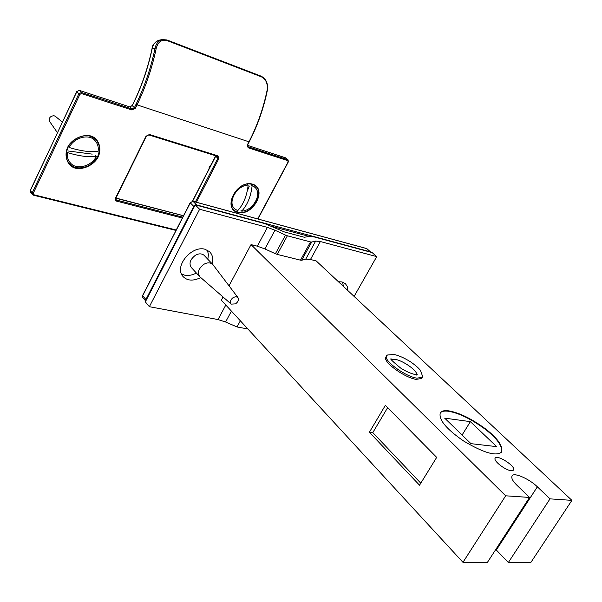 <?xml version="1.0" encoding="UTF-8"?>
<svg xmlns="http://www.w3.org/2000/svg" width="602" height="602" viewBox="0 0 602 602"><rect width="100%" height="100%" fill="white"/><g stroke="black" fill="none" stroke-linecap="round" stroke-linejoin="round"><path stroke-width="0.9" d="M132.372 105.5L133.832 102.498C142.064 85.446 148.182 67.484 152.178 48.604C153.277 44.014 155.632 41.192 159.267 40.153L160.952 39.973M260.929 76.138L261.321 76.793C265.933 79.193 267.882 83.565 267.175 89.916C263.42 108.247 257.31 125.6 248.859 141.967L247.347 144.871L248.092 147.753L287.816 160.666L288.065 159.876L285.295 157.732M167.16 40.62L166.95 39.958L162.179 39.581C158.544 40.612 156.196 43.434 155.12 48.04L156.242 48.258C158.093 41.756 161.727 39.205 167.16 40.62L261.321 76.793M199.428 276.326L191.451 267.664C188.674 263.631 190.021 259.477 195.477 255.218C198.72 253.419 201.557 253.419 203.98 255.203L204.409 255.654M233.305 297.448L235.841 296.673L237.903 297.501C239.099 299.593 238.309 301.715 235.532 303.875L231.251 304.13C229.61 302.099 230.295 299.871 233.305 297.448M231.025 303.935L199.849 276.777C197.08 272.736 198.449 268.56 203.958 264.248C207.231 262.427 210.075 262.404 212.506 264.188L213.236 265.046M249.311 186.048L247.234 191.135M240.845 206.779L240.68 207.193M251.41 184.995L252.133 185.664C250.929 196.387 247.46 204.883 241.703 211.144L240.996 210.459M248.152 185.092C236.872 185.19 226.766 202.663 234.983 209.09L237.73 210.647C243.471 204.364 246.948 195.846 248.152 185.092L247.422 184.423M241.703 211.144C253.013 210.866 262.939 193.408 254.541 187.034L252.133 185.664M211.264 164.512L209.195 166.792L209.052 168.816M69.17 147.505C81.097 151.102 90.729 152.374 98.081 151.328C98.788 147.046 97.637 143.336 94.619 140.191C88.471 133.456 73.753 137.813 69.17 147.505L68.515 146.783M68.237 151.004L92.211 154.127M95.726 155.632L96.388 156.347C89.036 157.431 79.404 156.189 67.499 152.615L66.845 151.892M62.39 122.131L55.279 116.254L53.902 115.697C49.958 116.216 48.566 118.188 49.725 121.612L57.423 132.696M67.499 152.615C66.875 156.701 67.951 160.267 70.727 163.315C76.966 170.411 91.707 166.024 96.388 156.347M225.803 305.026L218.014 319.557L149.364 306.689L145.33 301.88L195.229 204.846L264.602 223.56L284.468 231.951L304.273 237.241L309.496 236.451L314.214 236.947L372.104 252.569L376.724 256.618L320.369 241.545L315.666 241.078L305.733 259.138L301.685 260.26L311.693 242.042L310.497 241.921L300.473 260.169L277.281 254.413L287.372 235.796L285.506 235.096L275.407 253.735L277.281 254.413M343.328 286.334L342.673 282.112M287.372 235.796L310.497 241.921M311.693 242.042L315.666 241.078M195.229 204.846L199.623 209.263L267.408 227.383L257.332 246.18L264.91 248.935L274.979 230.22L267.408 227.383M274.979 230.22L285.506 235.096M300.473 260.169L301.685 260.26M218.014 319.557L225.584 321.995L237.007 326.961L247.873 328.97M275.407 253.735L264.91 248.935M229.023 285.815L251.034 244.6L257.332 246.18M251.034 244.6L505.672 495.8L529.534 497.448L516.84 485.159C512.626 481.036 511.053 477.92 512.136 475.813C513.815 472.073 529.467 478.981 537.36 486.807L550.017 498.862L571.9 500.367L530.746 562.614L508.336 562.516L495.792 549.46M305.733 259.138L310.466 259.492L316.208 260.929L571.9 500.367M448.972 410.888C459.785 412.867 472.194 419.037 486.213 429.399C498.253 438.978 503.332 446.571 501.451 452.17C496.093 456.519 483.534 452.824 463.758 441.085C446.112 428.933 438.309 419.428 440.363 412.581C441.988 410.812 444.855 410.248 448.972 410.888M422.288 377.303L421.566 378.507L416.14 379.373C404.348 377.687 381.615 361.095 386.01 356.82L387.402 355.022L394.062 354.443C399.322 355.692 404.98 358.265 411.046 362.163C416.102 365.79 419.293 368.65 420.61 370.734L422.634 376.498L422.288 377.303L416.862 378.161C405.071 376.461 382.33 359.876 386.71 355.616M511.301 470.726C505.432 470.358 492.692 460.56 495.265 458.024C497.327 454.322 516.636 466.776 513.468 470.192L511.301 470.726M369.395 432.236L385.363 405.342L436.683 457.377L419.534 485.212L369.395 432.236L372.788 432.627L420.783 483.188M387.643 407.652L372.788 432.627M529.534 497.448L487.379 562.426L462.968 562.321L505.672 495.8M223.056 296.989L221.348 300.187L462.968 562.321M240.348 320.806L237.007 326.961M354.104 296.417L376.724 256.618M338.422 281.736L342.004 281.924L345.45 283.745L347.203 286.386L347.813 290.525M181.541 274.015L184.641 275.174C188.065 275.957 191.993 275.249 196.41 273.052M207.848 259.281L208.427 254.533L207.397 250.161M422.657 375.798L422.634 376.498M550.017 498.862L508.336 562.516M199.623 209.263L149.364 306.689M200.767 277.575C193.551 281.059 187.854 280.916 183.678 277.131C172.985 267.642 191.12 245.323 204.823 249.205L209.473 251.606C212.566 254.714 213.454 258.777 212.145 263.804M470.38 421.641L496.65 446.631L470.975 443.659L444.675 418.134L470.38 421.641L462.08 435.035M501.534 452.057C502.58 446.135 497.147 438.534 485.235 429.249C471.374 419.158 459.198 413.175 448.716 411.301C444.607 410.662 441.733 411.226 440.107 413.002L440.032 413.1M79.178 90.383L76.921 91.534M176.175 229.987L33.757 194.732L33.245 195.138L32.365 194.612L32.192 192.866L30.341 190.593L30.521 192.331L30.288 190.413L76.83 91.715L78.854 93.769L81.466 92.49L81.458 93.573L131.913 109.978L135.39 108.24L136.94 105.057C145.639 87.094 152.073 68.161 156.242 48.258M30.454 190.352L76.763 91.564L79.344 90.39L129.588 106.84M131.913 109.978L131.906 108.932L134.389 107.69L132.29 105.674L129.723 106.855L132.207 105.523L133.915 102.325M79.434 90.443L129.814 106.908L131.906 108.932L81.466 92.49L79.434 90.443M79.893 94.333L78.854 93.769L32.192 192.866L33.2 193.415L79.893 94.333L81.458 93.573M33.757 194.732L33.2 193.415M133.832 102.498L133.749 102.348C141.952 85.364 148.047 67.469 152.028 48.664L152.14 48.777M249.032 141.824L135.939 104.507C144.578 86.65 150.974 67.823 155.12 48.04L152.028 48.664C152.08 45.21 154.488 42.373 159.267 40.153M135.939 104.507L134.389 107.69L135.39 108.24M285.822 157.957L247.46 145.338L285.529 157.807L287.771 159.726L248.054 146.783L248.092 147.753M247.347 144.871L248.054 146.783L247.467 146.263M288.23 161.697L257.724 218.917M287.816 160.666L288.095 161.848M90.827 135.962C84.047 134.231 74.776 137.61 69.396 144.382C63.059 152.818 66.115 165.761 75.385 168.199C82.165 169.749 91.188 166.333 96.448 159.741C102.664 151.561 100.045 138.686 90.827 135.962M252.562 184.152C236.97 179.471 221.95 208.337 237.67 212.468C253.036 216.728 267.898 188.78 252.562 184.152M196.425 202.242L218.789 158.747L217.977 155.858L149.416 134.494L146.03 136.225L115.479 198.193L115.313 200.007L116.547 201.098L182.301 218.029M192.61 201.234L215.697 156.242L217.864 158.236L217.472 156.257M148.965 134.916L217.382 156.242L217.977 155.858M218.789 158.747L217.864 158.236L195.387 201.963M115.84 198.216L183.467 215.757M149.416 134.494L148.724 134.84M115.479 198.193L116.547 201.098M183.49 215.712L115.78 197.99M182.745 217.164L116.54 200.067L115.659 199.096M90.488 136.361C98.886 140.1 101.332 146.737 97.817 156.279C92.392 165.219 84.965 168.996 75.528 167.604C66.988 164.098 64.422 157.468 67.83 147.723C71.066 139.687 83.287 133.606 90.488 136.361M252.23 184.49C267.544 188.509 252.592 216.63 237.79 211.934C222.108 208.405 237.218 179.381 252.23 184.49M272.413 226.525L309.39 236.473M145.774 301.023L145.902 299.51L146.361 299.871M370.486 252.133L370.298 251.802L370.704 252.027M194.258 206.742L193.769 206.396L195.108 205.079M195.515 204.921L196.749 205.252M192.632 201.331L190.3 202.889L193.769 206.396L145.902 299.51L142.704 295.71L142.809 297.569L145.752 301.068M142.885 295.364L190.187 202.656L192.941 201.301L366.475 248.498L370.298 251.802L196.576 204.883L193.091 201.392L366.264 248.483M142.712 297.448L142.621 295.439L190.458 202.618M225.584 321.995L231.431 311.129M310.466 259.492L320.369 241.545M391.526 359.672L395.281 359.356C402.994 360.583 417.788 370.87 416.599 374.64M416.479 375.046L417.005 374.587C418.857 374.956 412.009 375.279 400.714 368.108C392.474 361.32 389.343 358.258 391.315 358.927L391.413 359.432M537.36 486.807L496.334 550.01M30.521 192.331L33.245 195.138L175.957 230.415M162.179 39.581L166.95 39.958L261.102 76.161C266.076 78.757 268.176 83.392 267.416 90.067C263.676 108.36 257.581 125.667 249.145 141.997L247.633 144.894M257.949 218.977L288.35 161.87L288.065 159.876M192.429 201.226L215.742 155.73M115.855 198.178L146.391 136.24L148.822 134.908L217.661 156.385M159.289 40.146L162.231 39.559M366.957 248.746L370.877 252.238M212.845 264.534L237.903 297.501M203.98 255.203L212.506 264.188M254.541 187.034L253.811 186.364M94.619 140.191L93.95 139.483M440.363 412.581L440.107 413.002"/></g></svg>
